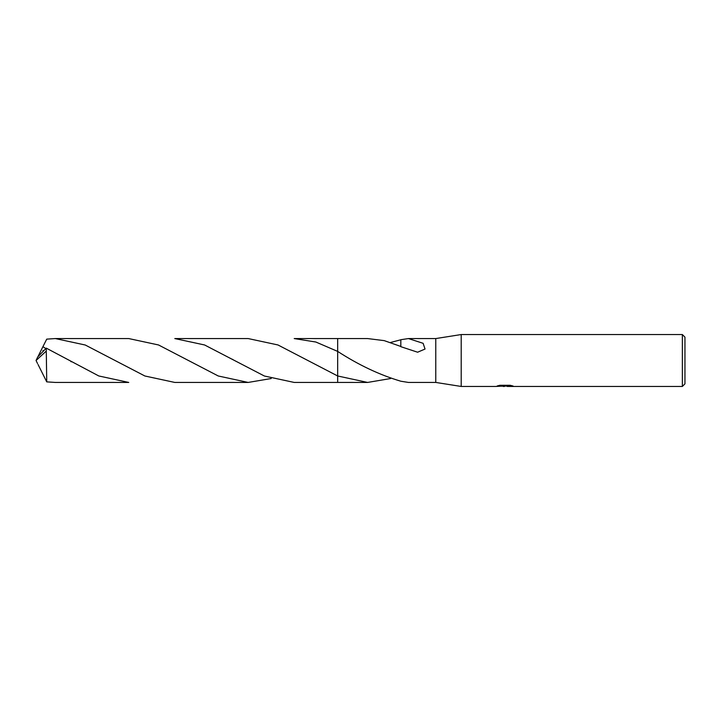 <?xml version="1.0" encoding="UTF-8"?>
<svg xmlns="http://www.w3.org/2000/svg" width="721" height="721" viewBox="0 0 721 721"><rect width="100%" height="100%" fill="white"/><g stroke="black" fill="none" stroke-linecap="round" stroke-linejoin="round"><path stroke-width="1.08" d="M499.22 385.429L505.511 385.429L505.511 385.96L495.642 386.456L461.206 386.456L435.772 382.436L435.772 338.564L461.206 334.544L682.354 334.544L684.95 337.14L684.95 383.86L682.354 386.456L507.223 386.456L507.115 385.924L510.856 385.438M461.206 386.456L461.206 334.544M507.115 386.05L501.455 386.204M504.475 386.456L503.24 386.456M682.354 386.456L682.354 334.544M505.511 385.96L497.211 385.96L499.914 385.284L510.153 385.284L513.118 386.041L507.115 386.438M390.611 378.534L367.611 382.436L337.662 382.436L337.662 338.564L367.602 338.564L384.221 340.627L400.813 346.45M337.662 338.564L294.204 338.564L315.852 342.024L337.662 351.397L337.662 338.564L337.662 351.397C358.688 365.024 379.742 374.965 400.822 381.22L408.447 382.436L435.772 382.436M337.662 375.974L277.955 344.953L248.177 338.564L174.797 338.564L204.62 344.98L264.409 376.029L294.204 382.436L337.662 382.436L337.662 375.974L367.611 382.436M408.447 338.564L423.128 343.322L425.039 349.045L417.612 352.218L400.813 346.675L400.822 339.708L408.447 338.564L435.772 338.564M390.611 342.466L400.822 339.78M46.279 351.082L46.739 381.869L55.364 382.436L128.753 382.436L98.795 375.965L46.279 348.135L37.753 356.904L36.05 360.5L46.279 351.082L46.279 348.135M45.756 348.54L42.927 346.657L46.739 339.131L55.364 338.564L85.294 345.017L144.876 375.992L174.797 382.436L248.177 382.436L218.256 375.983L158.539 344.962L128.753 338.564L55.364 338.564M271.186 378.534L248.177 382.436M38.069 356.444L42.927 346.657M38.069 364.556L46.739 381.869M37.537 363.528L36.05 360.5M505.511 385.933L507.115 385.933M42.936 350.469L43.548 350.586M70.856 361.536L71.316 361.807M233 359.635L232.261 359.211"/></g></svg>
